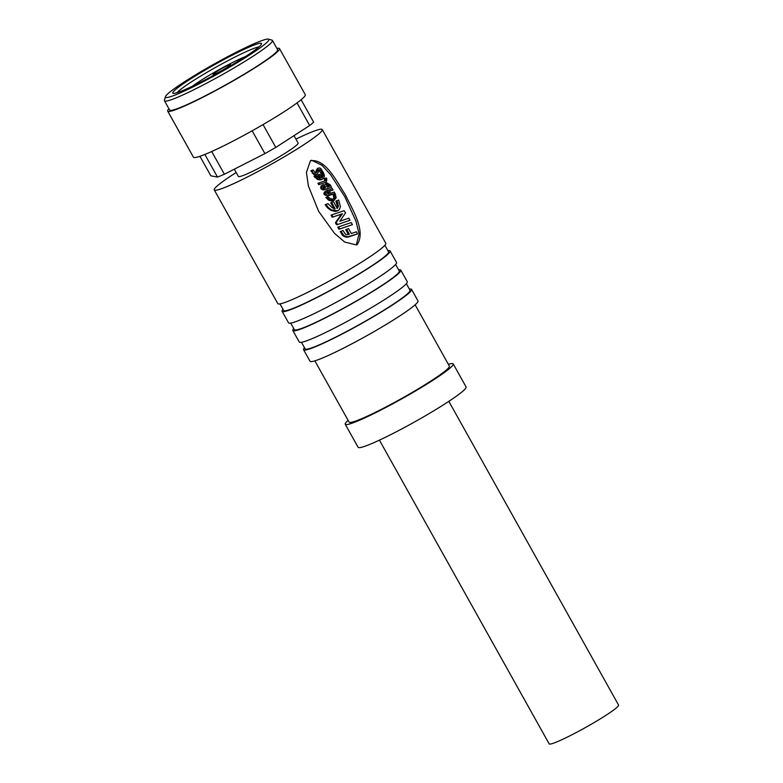 <?xml version="1.0" encoding="UTF-8"?>
<svg xmlns="http://www.w3.org/2000/svg" width="783" height="783" viewBox="0 0 783 783"><rect width="100%" height="100%" fill="white"/><g stroke="black" fill="none" stroke-linecap="round" stroke-linejoin="round"><path stroke-width="1.17" d="M310.45 160.73C325.679 158.587 336.318 180.844 345.362 194.791C352.536 209.844 366.062 230.838 357.263 244.502L356.392 244.952L344.726 242.055L334.556 233.412L318.642 211.322L308.355 185.933L306.437 172.387L310.45 160.73L311.262 160.3M356.294 244.893L359.103 233.794L355.903 221.041L344.794 196.729L330.504 174.599L321.95 165.242L311.8 160.339M379.422 440.144L549.157 743.85A39.757 3.475 -29.2 0 0 569.613 735.961A39.757 3.475 -29.2 0 0 605.631 715.505A39.757 3.475 -29.2 0 0 618.57 705.052L448.835 401.346M345.234 424.249L358.115 447.299A61.847 5.412 -29.2 0 0 389.944 435.035A61.847 5.412 -29.2 0 0 445.967 403.216A61.847 5.412 -29.2 0 0 466.091 386.959L453.21 363.909A61.847 5.412 150.8 0 1 433.087 380.166A61.847 5.412 150.8 0 1 377.063 411.985A61.847 5.412 150.8 0 1 345.234 424.249A61.847 5.412 150.8 0 1 348.112 420.344M448.375 364.31A61.847 5.412 150.8 0 1 453.21 363.909M314.854 360.846L349.091 422.096A57.433 5.021 -29.2 0 0 378.649 410.713A57.433 5.021 -29.2 0 0 430.67 381.164A57.433 5.021 -29.2 0 0 449.354 366.062L415.127 304.812M303.579 349.727L310.019 361.247A61.847 5.412 -29.2 0 0 341.848 348.983A61.847 5.412 -29.2 0 0 397.881 317.164A61.847 5.412 -29.2 0 0 417.995 300.907L411.555 289.377A61.847 5.412 150.8 0 1 391.441 305.644A61.847 5.412 150.8 0 1 335.408 337.463A61.847 5.412 150.8 0 1 303.579 349.727A61.847 5.412 150.8 0 1 304.499 347.74M409.392 289.123A61.847 5.412 150.8 0 1 411.555 289.377M301.455 342.298L305.125 348.866A60.085 5.256 -29.2 0 0 336.044 336.954A60.085 5.256 -29.2 0 0 390.472 306.036A60.085 5.256 -29.2 0 0 410.018 290.239L406.348 283.681M292.842 330.514L299.282 342.044A61.847 5.412 -29.2 0 0 331.121 329.78A61.847 5.412 -29.2 0 0 387.145 297.961A61.847 5.412 -29.2 0 0 407.268 281.694L400.827 270.174A61.847 5.412 150.8 0 1 380.704 286.431A61.847 5.412 150.8 0 1 324.671 318.25A61.847 5.412 150.8 0 1 292.842 330.514A61.847 5.412 150.8 0 1 293.762 328.537M398.655 269.91A61.847 5.412 150.8 0 1 400.827 270.174M290.718 323.095L294.388 329.653A60.085 5.256 -29.2 0 0 325.307 317.741A60.085 5.256 -29.2 0 0 379.735 286.832A60.085 5.256 -29.2 0 0 399.281 271.035L395.611 264.468M282.115 311.311L288.555 322.831A61.847 5.412 -29.2 0 0 320.384 310.567A61.847 5.412 -29.2 0 0 376.408 278.748A61.847 5.412 -29.2 0 0 396.531 262.491L390.091 250.961A61.847 5.412 150.8 0 1 369.968 267.228A61.847 5.412 150.8 0 1 313.944 299.047A61.847 5.412 150.8 0 1 282.115 311.311A61.847 5.412 150.8 0 1 283.025 309.324M387.918 250.707A61.847 5.412 150.8 0 1 390.091 250.961M279.981 303.882L283.652 310.45A60.085 5.256 -29.2 0 0 314.57 298.538A60.085 5.256 -29.2 0 0 368.999 267.62A60.085 5.256 -29.2 0 0 388.544 251.823L384.874 245.265M214.268 189.917L277.818 303.628A61.847 5.412 -29.2 0 0 309.647 291.364A61.847 5.412 -29.2 0 0 365.671 259.545A61.847 5.412 -29.2 0 0 385.794 243.278L322.244 129.567A61.847 5.412 150.8 0 1 302.121 145.834A61.847 5.412 150.8 0 1 246.097 177.653A61.847 5.412 150.8 0 1 214.268 189.917A61.847 5.412 150.8 0 1 234.381 173.66A61.847 5.412 150.8 0 1 236.172 172.514M295.945 139.11A61.847 5.412 150.8 0 1 322.244 129.567M234.303 169.177L238.365 176.449A34.237 2.995 -29.2 0 0 255.992 169.657A34.237 2.995 -29.2 0 0 287.009 152.039A34.237 2.995 -29.2 0 0 298.137 143.044L294.007 135.645M357.586 233.882L348.474 237.004L345.792 237.043L342.67 235.458L340.214 231.533L343.032 230.545L345.323 234.097L347.261 234.636L349.384 234.195L346.654 229.311L348.572 228.636L351.303 233.53L356.422 231.797L357.586 233.882L347.711 236.818L343.854 235.517L340.996 231.249M348.464 234.557L345.734 229.673L346.654 229.311M352.428 224.643L338.931 229.262L337.757 227.178L345.998 224.339L351.264 222.568L352.428 224.643L339.705 228.979L338.54 226.894M349.991 220.287L337.14 224.682L336.318 224.329L335.525 222.529L341.437 214.141L342.455 213.72L332.99 216.969L331.816 214.865L344.05 210.705L345.567 212.829L339.812 221.256L348.817 218.193L349.991 220.287L337.933 224.398L337.101 224.046L336.308 222.245L342.455 213.72M341.437 214.141L332.207 217.243L331.033 215.139L331.816 214.865M338.266 210.5L335.339 211.449L330.68 210.226L327.509 207.779L325.199 204.686L328.028 203.678L332.354 207.867L335.163 208.758L331.64 202.454L333.568 201.779L337.258 208.386L338.501 206.115L336.925 200.654L338.687 200.047L340.439 206.712L339.391 209.541L337.6 210.803L331.512 209.922L328.302 207.485L325.982 204.402M334.243 209.12L330.72 202.817L331.64 202.454M334.135 200.331L331.532 201.025L328.645 200.194L325.816 197.424L328.008 196.631L330.044 198.5L332.364 199.136L334.351 198.402L334.928 197.257L334.253 194.527L335.378 194.145L336.152 197.766L334.135 200.331L329.555 199.831L326.697 197.081M334.997 193.45L327.862 195.29L324.994 194.018L325.532 191.532L332.266 188.556L333.039 189.956L329.467 191.15L330.632 193.244L334.204 192.041L334.997 193.45L328.713 195.535L324.916 195.114L323.898 193.244L324.612 191.904L327.059 190.367M331.581 187.352L325.131 189.476L322.009 188.537L321.51 187.303L322.156 185.375L325.268 184.827L327.274 183.085L330.172 184.817L331.581 187.352L323.085 189.966L321.128 188.879L320.629 187.656L321.236 185.747L322.821 184.994M325.425 180.716L325.787 179.493L325.131 178.318L326.305 177.917L326.893 178.974L326.364 182.048L318.71 184.69L317.937 183.31L325.483 180.697M320.56 179.875L322.381 179.238L319.993 179.933L317.526 179.473L314.032 176.332L316.205 175.549L318.769 177.692L320.668 178.044L318.779 174.668L320.012 174.247L321.97 177.741L323.203 175.617L322.488 173.425L323.594 173.043L324.436 175.764L323.614 178.338L321.539 179.473L318.446 179.101L314.913 175.989M319.493 170.616L320.57 170.146L319.66 169.568L318.691 170.077L317.898 173.229L316.753 174.492L314.071 174.834L310.91 170.723L313.112 169.94L315.569 173.151L316.586 172.505L318.427 168.071L319.66 167.953L321.01 168.756L323.193 172.338L320.942 173.2L318.603 170.028M314.639 173.523L315.627 172.896L316.352 169.891L318.456 168.051L317.379 168.521M323.193 172.338L320.942 173.2M319.689 178.446L317.8 175.079L318.779 174.668M321.666 177.614L322.146 176.077L321.412 173.885L322.488 173.425M324.377 181.167L324.72 179.953L324.064 178.778L325.131 178.318M333.039 189.956L329.506 191.228M333.02 199.078L333.871 197.708L333.186 194.987L334.253 194.527M336.856 208.268L337.483 206.555L335.868 201.104L336.925 200.654M315.569 173.151L316.586 172.505L315.627 172.896M315.539 174.961L316.469 174.58L314.972 174.482L313.259 173.004L311.791 170.381M325.151 182.556L319.591 184.348L318.818 182.968M325.542 187.724L323.937 188.096L322.841 187.186L324.642 186.119L325.542 187.724M323.085 186.569L324.955 186.217M322.097 185.17L323.79 184.602M328.88 193.714L326.257 192.97L328.214 191.541L329.379 193.636L328.88 193.714M276.879 48.389A64.059 5.608 150.8 0 1 279.511 48.585A64.059 5.608 150.8 0 1 258.674 65.429A64.059 5.608 150.8 0 1 200.644 98.384A64.059 5.608 150.8 0 1 167.679 111.088A64.059 5.608 150.8 0 1 168.893 108.739M167.679 111.088L193.44 157.187A64.059 5.608 -29.2 0 0 226.414 144.483A64.059 5.608 -29.2 0 0 284.444 111.529A64.059 5.608 -29.2 0 0 305.282 94.684L279.511 48.585M268.412 39.15L271.995 40.148A61.847 5.412 150.8 0 1 272.435 40.452A61.847 5.412 150.8 0 1 252.312 56.709A61.847 5.412 150.8 0 1 196.288 88.528A61.847 5.412 150.8 0 1 164.459 100.792A61.847 5.412 150.8 0 1 164.43 100.263L165.458 96.691A59.195 5.178 150.8 0 1 184.739 81.628A59.195 5.178 150.8 0 1 236.27 52.236A59.195 5.178 150.8 0 1 268.412 39.15A59.195 5.178 150.8 0 1 249.571 54.996A59.195 5.178 150.8 0 1 193.89 86.482A59.195 5.178 150.8 0 1 165.458 96.691M272.435 40.452L277.583 49.672A61.847 5.412 150.8 0 1 257.47 65.929A61.847 5.412 150.8 0 1 201.437 97.748A61.847 5.412 150.8 0 1 169.608 110.012L164.459 100.792M244.981 56.885A50.807 4.444 150.8 0 1 200.751 82.117A50.807 4.444 150.8 0 1 173.17 93.343A50.807 4.444 150.8 0 1 189.339 79.749A50.807 4.444 150.8 0 1 237.122 52.725A50.807 4.444 150.8 0 1 261.522 43.965A50.807 4.444 150.8 0 1 244.981 56.885M258.958 46.902A48.155 4.218 -29.2 0 0 192.08 81.452A48.155 4.218 -29.2 0 0 177.007 92.697M192.334 86.267A36.224 3.171 150.8 0 1 199.9 81.07A36.224 3.171 150.8 0 1 245.451 56.582M227.305 67.269A9.944 0.871 150.8 0 1 218.3 72.388A9.944 0.871 150.8 0 1 213.182 74.356A9.944 0.871 150.8 0 1 216.421 71.742A9.944 0.871 150.8 0 1 225.426 66.624A9.944 0.871 150.8 0 1 230.535 64.656A9.944 0.871 150.8 0 1 227.305 67.269M211.733 76.362L212.976 76.646M328.253 193.773L327.274 192.031M324.974 187.91L323.976 186.618M328.498 186.726L326.54 185.013M324.495 187.039L325.474 186.638M326.883 184.866L328.899 185.062L327.823 185.522M328.899 185.062L329.614 186.354L327.235 187.147L326.589 185.982L327.588 184.563L326.756 184.994M252.165 130.8L264.908 153.605A60.966 5.334 -29.2 0 0 275.792 147.4L263.039 124.585M297.031 102.925L309.667 125.534A60.966 5.334 -29.2 0 0 313.64 122.158L301.122 99.744M204.852 154.457L217.488 177.066L210.842 175.823L199.929 156.297M217.488 177.066A60.966 5.334 -29.2 0 0 224.388 174.227L211.704 151.52M333.548 198.921L334.351 198.402L333.323 198.843M327.04 190.416L328.057 189.956M326.638 183.251L327.274 183.085M320.57 170.146L322.019 172.74M224.388 174.227L264.908 153.605M275.792 147.4L309.667 125.534M317.36 169.461L316.352 169.891M321.852 177.535L322.704 177.173M322.146 176.077L323.203 175.617M324.72 179.953L325.787 179.493M333.871 197.708L334.928 197.257M337.483 206.555L338.501 206.115M348.474 237.004L349.365 236.652M347.955 237.102L348.836 236.76M347.398 237.141L348.269 236.809M346.849 237.141L347.711 236.818M346.34 237.122L347.182 236.799M345.792 237.043L346.634 236.73M345.303 236.916L346.125 236.613M344.804 236.76L345.616 236.456M344.324 236.564L345.137 236.27M343.894 236.329L344.696 236.035M343.434 236.065L344.226 235.781M343.062 235.8L343.854 235.517M342.67 235.458L343.463 235.174M342.171 234.92L342.954 234.646M341.789 234.352L342.572 234.068M338.931 229.262L339.705 228.979M337.14 224.682L337.933 224.398M336.993 224.701L337.786 224.418M336.856 224.672L337.649 224.378M336.67 224.604L337.463 224.32M336.494 224.467L337.277 224.183M336.318 224.329L337.101 224.046M336.152 224.163L336.935 223.879M335.897 223.791L336.68 223.517M335.682 223.409L336.465 223.126M335.574 223.116L336.357 222.832M335.516 222.891L336.299 222.607M335.506 222.705L336.289 222.421M335.525 222.529L336.308 222.245M332.207 217.243L332.99 216.969M335.339 211.449L336.259 211.077M330.68 210.226L331.512 209.922M331.532 201.025L332.501 200.634M328.645 200.194L329.555 199.831M326.942 195.662L327.862 195.29M324.916 195.114L325.806 194.771M324.103 194.36L324.994 194.018M323.898 193.244L324.788 192.892M324.798 189.701L325.748 189.31M324.191 189.858L325.131 189.476M323.085 189.966L324.005 189.603M321.128 188.879L322.009 188.537M320.629 187.656L321.51 187.303M318.71 184.69L319.591 184.348M314.795 177.428L315.676 177.085M312.378 173.346L313.259 173.004M211.86 76.157L222.626 70.343M329.79 195.27L330.788 194.859M337.13 208.161L337.845 207.857M336.935 203.286L337.992 202.836M327.509 207.779L328.302 207.485M324.612 191.904L325.532 191.532M321.236 185.747L322.156 185.375M317.526 179.473L318.446 179.101M314.071 174.834L314.972 174.482M326.628 183.242L325.581 183.692M337.776 210.735L336.847 211.116M327.744 190.073L326.726 190.494"/></g></svg>
